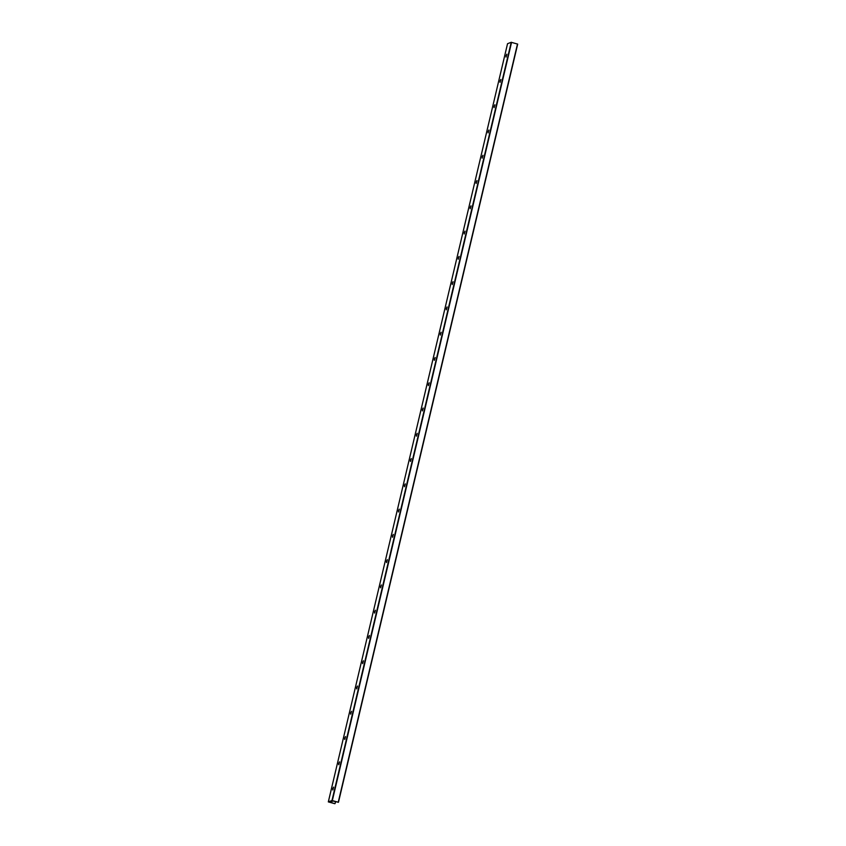 <?xml version="1.0" encoding="UTF-8"?>
<svg xmlns="http://www.w3.org/2000/svg" width="846" height="846" viewBox="0 0 846 846"><rect width="100%" height="100%" fill="white"/><g stroke="black" fill="none" stroke-linecap="round" stroke-linejoin="round"><path stroke-width="1.27" d="M506.045 57.063L506.839 54.229M500.018 81.057L500.821 79.482L500.018 82.337L500.018 81.057M500.071 82.337L500.864 79.503M505.993 55.783L506.796 54.207L505.993 57.063L505.993 55.783M494.043 106.332L494.847 104.756L494.043 107.611L494.043 106.332M494.096 107.601L494.889 104.777M488.068 131.606L488.872 130.03L488.068 132.875L488.068 131.606M488.121 132.875L488.914 130.051M482.093 156.88L482.897 155.304L482.093 158.149L482.093 156.88M482.146 158.149L482.939 155.326M476.118 182.154L476.922 180.568L476.118 183.423L476.118 182.154M476.171 183.423L476.964 180.6M470.143 207.429L470.947 205.842L470.143 208.698L470.143 207.429M470.196 208.698L470.989 205.874M464.168 232.692L464.972 231.117L464.168 233.972L464.168 232.692M464.221 233.972L465.014 231.148M458.194 257.967L458.997 256.391L458.194 259.246L458.194 257.967M458.246 259.246L459.04 256.423M452.219 283.241L453.022 281.665L452.219 284.52L452.219 283.241M452.272 284.52L453.065 281.686M446.254 308.515L447.048 306.939L446.254 309.795L446.254 308.515M446.297 309.795L447.09 306.961M440.28 333.789L441.073 332.214L440.28 335.069L440.28 333.789M440.322 335.069L441.115 332.235M434.305 359.064L435.098 357.488L434.305 360.333L434.305 359.064M434.347 360.333L435.14 357.509M428.33 384.338L429.123 382.762L428.33 385.607L428.33 384.338M428.372 385.607L429.165 382.783M422.355 409.612L423.148 408.026L422.355 410.881L422.355 409.612M422.397 410.881L423.19 408.058M416.38 434.886L417.173 433.3L416.38 436.155L416.38 434.886M416.433 436.155L417.215 433.332M410.405 460.161L411.198 458.574L410.405 461.43L410.405 460.161M410.458 461.43L411.251 458.606M404.43 485.424L405.234 483.849L404.43 486.704L404.43 485.424M404.483 486.704L405.276 483.88M398.455 510.698L399.259 509.123L398.455 511.978L398.455 510.698M398.508 511.978L399.301 509.144M392.481 535.973L393.284 534.397L392.481 537.252L392.481 535.973M392.533 537.252L393.327 534.418M386.506 561.247L387.309 559.671L386.506 562.527L386.506 561.247M386.559 562.527L387.352 559.692M380.531 586.521L381.335 584.946L380.531 587.79L380.531 586.521M380.584 587.79L381.377 584.967M374.556 611.795L375.36 610.22L374.556 613.064L374.556 611.795M374.609 613.064L375.402 610.241M368.581 637.07L369.385 635.483L368.581 638.339L368.581 637.07M368.634 638.339L369.427 635.515M362.606 662.344L363.41 660.758L362.606 663.613L362.606 662.344M362.659 663.613L363.452 660.789M356.631 687.618L357.435 686.032L356.631 688.887L356.631 687.618M356.684 688.887L357.477 686.064M350.656 712.882L351.46 711.306L350.656 714.161L350.656 712.882M350.709 714.161L351.502 711.338M344.682 738.156L345.485 736.58L344.682 739.436L344.682 738.156M344.734 739.436L345.528 736.602M338.707 763.43L339.51 761.855L338.717 764.71L338.707 763.43M338.76 764.71L339.553 761.876M507.547 43.696L328.322 801.892L507.537 43.706L511.217 42.3L517.689 44.108L338.453 802.304L333.038 801.025L330.088 802.156L334.783 803.7L328.311 801.892L331.981 800.496L338.463 802.294L517.689 44.108M335.524 801.67L335.069 803.594M332.742 788.705L333.536 787.129L332.742 789.984L332.742 788.705M332.785 789.984L333.578 787.15M511.217 42.3L331.981 800.496M511.566 42.342L332.341 800.538M517.488 44.003L338.252 802.198"/></g></svg>
